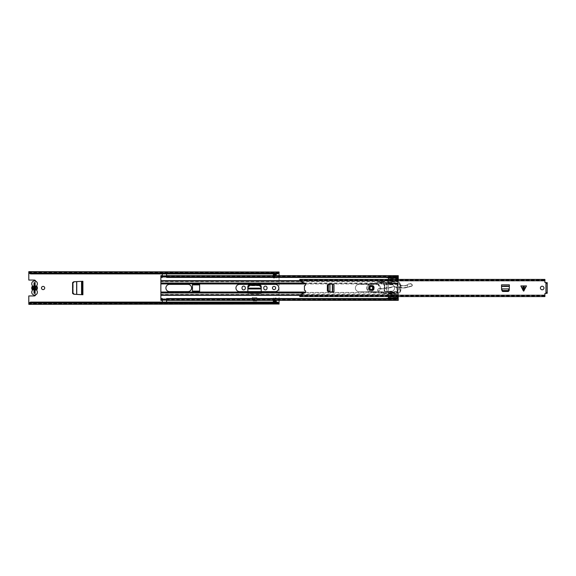 <?xml version="1.0" encoding="UTF-8"?>
<svg xmlns="http://www.w3.org/2000/svg" width="576" height="576" viewBox="0 0 576 576"><rect width="100%" height="100%" fill="white"/><g stroke="black" fill="none" stroke-linecap="round" stroke-linejoin="round"><path stroke-width="0.43" stroke-dasharray="2.88 2.16" d="M74.455 294.278L82.894 294.732L82.894 281.268L76.774 281.585L76.774 294.415L74.455 294.278L73.138 292.853L73.145 283.039L74.232 281.722L76.774 281.599L74.455 281.722M76.73 294.408L82.21 294.682M81.583 281.34L81.583 294.66M81.482 294.66L82.8 294.682L82.8 281.318L76.73 281.592M242.021 287.748A1.642 1.642 0 0 1 243.67 286.106A1.642 1.642 0 0 1 245.311 287.748L245.311 288.252A1.642 1.642 0 0 1 243.67 289.894A1.642 1.642 0 0 1 242.021 288.252L242.021 287.748M263.758 287.748A1.642 1.642 0 0 1 265.406 286.106A1.642 1.642 0 0 1 267.048 287.748L267.048 288.252A1.642 1.642 0 0 1 265.406 289.894A1.642 1.642 0 0 1 263.758 288.252L263.758 287.748M41.494 288A1.606 1.606 0 0 1 43.099 286.394A1.606 1.606 0 0 1 44.712 288A1.606 1.606 0 0 1 43.099 289.606A1.606 1.606 0 0 1 41.494 288M272.448 288A1.606 1.606 0 0 1 274.054 286.394A1.606 1.606 0 0 1 275.666 288A1.606 1.606 0 0 1 274.054 289.606A1.606 1.606 0 0 1 272.448 288M273.341 275.652L273.341 277.992L276.199 277.992L276.199 273.701L273.341 273.701L273.341 277.992L276.199 277.992L276.199 275.652M276.199 300.348L276.199 298.008L273.341 298.008L273.341 302.299L276.199 302.299L276.199 298.008L273.341 298.008L273.341 300.348M279.065 304.337L279.065 302.962L279.065 303.48L28.8 303.17L28.8 303.876L28.8 295.942L34.344 295.942A1.253 1.253 0 0 0 35.1 293.695L34.027 293.285L34.027 282.715L35.1 282.305A1.253 1.253 0 0 0 34.344 280.058L28.8 280.058L28.8 271.663M28.8 304.337L28.8 303.876L279.065 303.876L279.065 302.976L28.8 302.976L279.065 302.976L279.065 303.84L279.065 271.663M261.223 291.614L261.223 293.638L247.853 293.422L261.223 293.638L261.223 286.69A1.764 1.764 0 0 0 259.459 284.926L249.61 284.926A1.764 1.764 0 0 0 247.853 286.69L247.853 293.638L261.223 293.638L261.223 292.565L247.853 292.565L247.853 293.638L247.853 291.614M252.245 297.569L252.245 300.946L256.824 300.946L256.824 297.569L252.245 297.569L252.245 300.946L256.824 300.946L256.824 297.569M82.21 281.318L82.894 281.268L82.21 281.318L82.858 281.318L82.894 294.732L73.829 294.257M73.829 281.743L81.482 281.34M72.59 282.571L72.59 293.429M276.199 274.752L276.199 273.701L273.341 273.701L273.341 274.774L273.341 273.701L273.341 274.774L276.199 274.774L276.199 273.701L276.199 274.752M273.341 301.226L273.341 302.299L276.199 302.299L276.199 301.226L276.199 302.299L276.199 301.226L276.199 302.083L273.341 302.083L273.341 301.226L273.341 302.299L273.341 301.226L276.199 301.226M35.575 294.89A1.253 1.253 0 0 0 35.1 293.695L34.538 293.508M279.065 300.348L279.065 275.652M34.985 282.492L34.538 282.492L35.1 282.305A1.253 1.253 0 0 0 35.575 281.11M256.824 297.655L256.824 300.082L252.245 300.082L252.245 297.655L252.245 300.082L256.824 300.082L256.824 297.655L252.245 297.655M279.065 271.987L279.065 272.736L28.8 273.038L279.065 272.83L279.065 272.124L28.8 272.124L28.8 272.83L28.8 271.987M28.8 304.013L28.8 303.264L279.065 303.264L279.065 304.013M28.8 273.024L28.8 272.16L279.065 272.16L28.8 272.16L28.8 273.024L279.065 273.024L28.8 273.024M28.8 303.84L279.065 303.84L28.8 303.84M276.199 301.73L276.199 302.342L273.341 302.191L276.199 302.191L276.199 301.586M276.199 302.098L276.199 302.803L273.341 302.803L273.341 302.342L276.199 302.342L276.199 302.803L276.199 301.939L273.341 301.939L273.341 302.803L273.341 302.098M276.199 302.803L273.341 302.803M276.199 274.27L276.199 273.658L273.341 273.917L276.199 273.917L276.199 274.774M273.341 274.414L273.341 274.774M273.341 274.27L273.341 273.658L276.199 273.809L276.199 274.414M276.199 273.197L273.341 273.197L273.341 273.658L276.199 273.658L276.199 273.197L273.341 273.197L273.341 274.061L276.199 274.061L276.199 273.197L276.199 273.902M273.341 273.197L273.341 273.902M34.985 293.508L34.027 293.285L34.027 290.189A2.254 2.254 0 0 1 34.027 285.811L34.027 282.715L34.538 282.492M34.027 292.543L34.884 292.543L34.884 282.715L34.884 283.378L34.027 283.378M34.027 292.198L34.027 290.16M34.027 285.84L34.027 283.802M35.1 285.811L35.1 286.675A1.433 1.433 0 0 1 35.1 289.325L35.1 290.189A2.254 2.254 0 0 0 35.1 285.811L35.1 282.744L34.027 282.744L34.884 282.73L34.884 283.378M34.884 292.543L34.884 293.27L34.027 293.27L35.1 293.256L35.1 290.189M247.874 292.154L247.853 293.422L247.903 291.614L247.853 292.514L261.216 292.514L261.223 293.422L261.216 292.514M247.853 292.514L247.853 293.371L261.216 293.371L261.202 292.154M248.083 288.151L248.148 287.287L249.905 285.718L259.229 285.718L260.928 287.287L260.993 288.511L248.04 288.835L261.036 288.835L260.993 288.151M37.382 292.255A2.822 2.822 0 0 0 36.95 290.75A1.145 1.145 0 0 1 36.943 289.541A2.93 2.93 0 0 0 36.943 286.459A1.145 1.145 0 0 1 36.95 285.25A2.822 2.822 0 0 0 34.56 280.922A2.822 2.822 0 0 0 32.177 285.25A1.145 1.145 0 0 1 32.177 286.459A2.93 2.93 0 0 0 32.177 289.541A1.145 1.145 0 0 1 32.177 290.75A2.822 2.822 0 0 0 34.56 295.078A2.822 2.822 0 0 0 37.382 292.255M34.027 290.189L34.027 289.325A1.433 1.433 0 0 1 34.027 286.675L34.027 285.811M235.944 288A3.614 3.614 0 0 0 239.558 291.614L275.234 291.614A3.614 3.614 0 0 0 278.849 288A3.614 3.614 0 0 0 275.234 284.386L239.558 284.386A3.614 3.614 0 0 0 235.944 288M193.183 284.882L193.162 283.579L192.47 283.709L192.492 292.421L193.183 292.046L199.598 292.421L199.598 283.579L198.929 283.579L198.907 284.882L193.183 284.882L193.183 284.018L198.907 284.018L198.907 284.882M388.39 296.59L388.39 291.931L384.17 291.218L384.17 284.782L388.39 284.069L388.39 279.41M376.733 284.386A3.614 3.614 0 0 1 380.347 288A3.614 3.614 0 0 1 376.733 291.614L359.006 291.614A3.614 3.614 0 0 1 355.392 288A3.614 3.614 0 0 1 359.006 284.386L376.733 284.386L359.006 284.386A3.614 3.614 0 0 0 355.392 288A3.614 3.614 0 0 0 359.006 291.614L376.733 291.614A3.614 3.614 0 0 0 380.347 288A3.614 3.614 0 0 0 376.733 284.386M199.62 283.954L388.39 283.954L388.037 284.422L384.17 284.782L384.17 291.218L388.037 291.578L388.39 294.948L299.851 294.948M305.575 283.954L388.39 283.954L388.39 283.01L388.39 283.579L199.598 283.579M304.25 283.01L388.39 283.01L388.39 281.052L299.851 281.052M160.87 300.262L162.295 300.262L162.295 299.117L160.87 299.117L162.295 299.117L160.87 299.369L160.87 300.262L160.87 275.652M169.517 291.614A3.614 3.614 0 0 1 165.91 288A3.614 3.614 0 0 1 169.517 284.386L187.963 284.386A3.614 3.614 0 0 1 191.578 288A3.614 3.614 0 0 1 187.963 291.614L169.517 291.614M160.87 281.052L160.87 281.621L388.39 281.621L388.39 279.274L391.824 279.274L391.824 280.67L391.824 279.274L388.483 279.274M199.598 292.421L388.39 292.421L388.39 292.99L304.25 292.99M160.87 295.33L388.39 295.33L388.39 294.379L160.87 294.379L160.87 294.948M299.801 295.33L388.39 295.33L388.39 296.726L391.824 296.726L391.824 295.33L391.824 296.726L388.483 296.726M160.87 300.348L160.87 299.88L162.295 300.11L162.295 298.57M160.87 299.311L160.87 300.074L162.295 300.074L162.295 299.311L160.87 299.311M160.87 292.99L160.87 292.421L192.492 292.421M160.87 283.01L160.87 283.579L192.492 283.579M162.295 277.43L162.295 276.509L162.295 276.977L160.87 276.977L160.87 276.509L160.87 277.43L160.87 275.738L162.295 275.738L162.295 276.883L166.586 276.883L166.586 275.652M162.295 275.652L162.295 276.883L160.87 276.883L162.295 276.883M160.87 276.689L160.87 275.926L162.295 275.926L162.295 276.689L160.87 276.689M398.261 296.59L398.261 293.753L397.555 292.046A12.859 12.859 0 0 1 397.555 283.954L398.261 282.247L398.261 275.652M388.483 277.43L398.21 277.43M166.586 276.883L398.261 276.883L166.586 276.595L166.586 276.977L398.261 276.689L398.261 275.926L166.586 275.926L166.586 277.43M398.261 276.631L398.261 275.89L166.586 275.89L166.586 276.631L398.261 276.631M398.261 282.247L398.261 281.621L391.824 281.621L391.824 283.579L391.824 280.67L391.824 281.052L398.261 281.052L398.261 281.621L398.261 279.41M398.261 293.753L397.555 292.046A12.859 12.859 0 0 1 397.555 283.954L397.685 283.01L397.685 283.579L391.824 283.579L391.824 283.954A0.713 0.713 0 0 0 392.285 284.652A3.578 3.578 0 0 1 392.285 291.348A0.713 0.713 0 0 0 391.824 292.018L391.824 295.33L398.261 295.33L398.261 294.379L391.824 294.379L391.824 295.33L398.261 295.33L398.261 300.262L398.261 299.369L166.586 299.117L398.261 299.117L166.586 299.117L166.586 300.262L398.261 300.262M398.261 294.322L398.261 294.948L391.824 294.948L391.824 292.018A0.713 0.713 0 0 1 392.285 291.348A3.578 3.578 0 0 0 392.285 284.652A0.713 0.713 0 0 1 391.824 283.982L397.555 283.954L391.824 283.954L391.824 283.01L397.685 283.01L398.261 281.678M391.824 292.99L391.824 292.421L397.685 292.421L397.685 292.99L391.824 292.99M398.261 300.348L398.261 299.88L166.586 300.11L166.586 299.023L398.261 299.023M388.483 298.57L398.21 298.57M166.586 298.57L166.586 299.023M398.261 299.311L398.261 300.074L166.586 300.074L166.586 299.311L398.261 299.311M162.295 299.117L166.586 299.117M166.55 300.262L162.331 300.182L166.55 299.938L166.55 299.138L166.55 300.182L162.331 300.132L162.331 299.138L162.331 300.262L166.55 300.262L166.55 299.117L162.331 299.117L162.331 300.262M162.331 300.132L162.331 302.357L166.55 302.098M162.331 302.098L166.55 302.357L166.55 300.132M166.55 276.617L166.55 275.738L162.331 275.738L162.331 276.883L166.55 276.883L162.331 276.862L162.331 275.818L162.331 276.617L166.55 276.617M162.331 273.902L166.55 273.643L166.55 276.077L162.331 276.062L162.331 273.643L166.55 273.902M193.183 292.046L193.183 291.118L193.183 291.982L198.907 291.982L198.907 291.118L198.907 292.046M193.183 291.118L198.907 291.118M388.483 276.444L388.483 277.056L388.483 276.444L398.21 276.444L388.483 276.566M388.483 296.906L388.483 298.073L388.483 296.906L396.439 296.906L398.21 297.554L388.483 297.857M398.21 276.444L398.21 277.056L385.769 277.07L388.483 277.07L388.483 277.776L388.483 277.006L398.21 277.006L398.21 277.776L388.483 277.776L388.483 277.027L398.21 277.056L398.21 276.566M398.21 299.102L388.483 299.102L398.21 299.102L388.483 299.182L388.483 299.714L388.483 298.224L388.483 298.937L385.769 298.937L388.483 298.224M398.066 284.213L397.534 284.429L398.002 284.429A13.32 13.32 0 0 0 398.002 291.578A13.32 13.32 0 0 1 397.858 284.998A0.713 0.713 0 0 0 397.937 285.516L398.657 286.762L398.657 289.238L397.937 290.484L398.657 289.238L398.657 286.762L397.937 285.516A0.713 0.713 0 0 1 397.858 284.998A13.32 13.32 0 0 1 398.002 284.429L398.11 284.069A13.32 13.32 0 0 1 398.218 283.73A0.713 0.713 0 0 1 398.894 283.248A0.713 0.713 0 0 0 398.218 283.73A13.32 13.32 0 0 0 398.066 284.213L397.591 284.213A13.774 13.774 0 0 1 398.174 282.571L391.702 282.737L391.702 284.53A3.535 3.535 0 0 1 391.702 291.47L391.702 296.575L391.702 291.47L392.494 291.218A3.535 3.535 0 0 0 392.501 284.782L391.702 284.53L391.702 279.425L391.702 282.737M391.702 284.213L388.483 284.429L388.483 283.666L398.21 283.385L398.21 282.492A0.634 0.634 0 0 1 399.305 282.391A9.756 9.756 0 0 1 400.255 284.069L399.751 284.069L399.91 284.429A9.295 9.295 0 0 1 399.91 291.578L400.399 291.578A9.756 9.756 0 0 0 400.399 284.429L399.816 284.213L400.399 284.429A9.756 9.756 0 0 1 400.399 291.578L400.255 291.938A9.756 9.756 0 0 1 399.305 293.609A0.634 0.634 0 0 1 398.21 293.515L397.922 292.802L391.702 292.802M391.702 281.851L398.21 281.851L398.21 282.492A0.634 0.634 0 0 1 399.305 282.391A9.756 9.756 0 0 1 400.313 284.213M388.483 296.59L388.483 291.938L398.11 291.938A13.32 13.32 0 0 0 398.218 292.27A0.713 0.713 0 0 0 399.528 292.378A9.295 9.295 0 0 0 399.816 291.794L400.313 291.794A9.756 9.756 0 0 1 399.305 293.609A0.634 0.634 0 0 1 398.21 293.515L398.174 293.429A13.774 13.774 0 0 1 397.591 291.794L398.11 291.938M391.702 291.578L388.483 291.578L388.483 284.429L388.483 291.938M392.062 283.666L398.21 283.313L387.914 283.666L387.914 281.383L388.483 281.383L388.483 283.666L387.914 283.666L387.914 281.383L398.21 281.383L387.914 281.455M388.483 280.606L398.21 280.606L398.21 281.383L388.483 281.383L388.483 279.41M388.483 279.245L388.483 278.05L388.483 279.245M388.483 277.006L398.21 277.027M385.769 277.43L388.483 277.776L388.483 284.112L391.702 284.112M391.702 283.356L397.865 283.356A13.774 13.774 0 0 0 397.058 287.921L397.058 288.086A13.774 13.774 0 0 0 397.534 291.578L391.702 291.794M391.702 291.888L388.483 291.794M388.483 291.888L388.483 299.131L398.21 299.124L398.21 298.382L388.483 298.382M387.05 284.53L387.05 291.478L388.483 291.478L388.483 284.53L384.552 284.53L384.552 291.478L384.552 284.53L388.483 284.53L388.483 291.478L384.768 291.478L384.768 284.53M397.591 284.213L397.534 284.429A13.774 13.774 0 0 0 397.058 287.921L397.058 288.086A13.774 13.774 0 0 0 397.922 292.802M398.11 284.069L388.483 284.069M399.816 284.213A9.295 9.295 0 0 0 399.528 283.622A0.713 0.713 0 0 0 398.894 283.248A0.713 0.713 0 0 1 399.528 283.622A9.295 9.295 0 0 1 399.751 284.069M398.066 291.794A13.32 13.32 0 0 0 398.218 292.27A0.713 0.713 0 0 0 399.528 292.378A9.295 9.295 0 0 0 399.751 291.938L400.255 291.938M400.313 291.794L399.751 291.938M400.399 291.578L399.816 291.794M399.91 291.578A9.295 9.295 0 0 0 400.118 284.983A0.713 0.713 0 0 1 400.061 285.574A0.713 0.713 0 0 0 400.118 284.983A9.295 9.295 0 0 0 399.91 284.429M398.002 291.578L397.591 291.794M400.255 284.069L400.399 284.429M397.865 283.356L398.11 282.737M391.702 294.926L398.21 294.926L398.21 298.382M388.483 296.575L391.702 296.575L388.483 296.575M398.21 281.851L398.21 277.776M388.483 279.425L391.702 279.425L388.483 279.425M388.483 293.753L398.21 293.515L398.21 294.307L391.702 294.307M388.483 278.05L398.21 278.05L398.21 278.604L388.483 278.46M398.21 278.05L398.21 278.46M398.21 280.606L398.21 279.41M398.21 283.313L398.21 281.455M398.21 278.604L396.439 279.245M398.21 293.753L398.21 295.546L388.483 295.546M388.483 297.698L398.21 297.554M398.21 296.59L398.21 295.546M388.483 299.592L398.21 299.714L398.21 298.944M398.21 294.926L398.21 294.307M398.21 299.182L398.21 299.592M388.483 276.97L398.21 276.97M399.37 286.769L400.061 285.574L399.37 286.769L399.37 289.238L399.37 286.769M400.061 290.434L399.37 289.238L400.061 290.434A0.713 0.713 0 0 1 400.118 291.024A0.713 0.713 0 0 0 400.061 290.434M385.812 298.57L385.769 298.937L388.483 298.937M397.937 290.484A0.713 0.713 0 0 0 397.858 291.002A0.713 0.713 0 0 1 397.937 290.484M398.002 284.429L391.702 284.429M384.725 284.53L384.725 291.478L386.352 291.478L386.352 284.53M387.05 291.478L386.352 291.478M520.862 285.926L526.493 285.926M509.292 288.907L508.874 291.485L502.006 291.485L501.509 284.854L509.371 284.854L509.371 287.359L509.371 285.926L501.509 285.926L501.509 284.854L501.588 288.907M509.234 289.987L509.278 289.159L501.602 289.159L501.646 289.987M329.918 291.852L327.341 291.434L327.341 284.566L333.979 284.069L333.979 291.931L331.474 291.931L332.906 291.931L332.906 284.069L333.979 284.069L329.918 284.148M328.846 291.794L329.666 291.838L329.666 284.162L328.846 284.206M543.982 288A1.786 1.786 0 0 0 542.196 286.214A1.786 1.786 0 0 0 540.41 288A1.786 1.786 0 0 0 542.196 289.786A1.786 1.786 0 0 0 543.982 288M372.73 288A1.433 1.433 0 0 0 371.304 286.567A1.433 1.433 0 0 0 369.871 288A1.433 1.433 0 0 0 371.304 289.433A1.433 1.433 0 0 0 372.73 288A1.433 1.433 0 0 1 370.584 289.238A1.433 1.433 0 0 1 370.584 286.762A1.433 1.433 0 0 1 372.73 288M522.137 286.999L523.678 290.074L525.211 286.999L522.137 286.999L525.211 286.999L523.678 290.074L522.137 286.999M509.371 287.453L509.371 285.926M299.801 279.41L299.801 280.181L544.91 280.181L544.91 282.514L547.2 282.73L547.2 283.615L547.2 282.73L546.127 282.73L546.127 293.27L546.127 292.385L546.127 293.27L547.2 293.27L547.2 292.385L547.2 293.27L544.91 293.486L544.91 296.59M299.801 280.181L299.801 281.03L304.942 283.32A1.253 1.253 0 0 1 304.445 285.71L304.445 290.29A1.253 1.253 0 0 1 304.942 292.68L299.801 294.97L299.801 296.561L544.91 296.366M331.38 291.931L332.906 291.931M544.91 280.548L299.801 280.548L299.801 279.439L299.801 279.886L544.91 279.634M544.91 295.452L299.801 295.452L299.801 295.042L299.801 296.59M299.801 295.819L544.91 295.819M544.91 280.181L544.91 279.41M547.2 293.364L547.2 282.636M546.127 293.364L546.127 282.636M508.874 291.485L508.14 291.485M502.747 291.485L502.006 291.485M501.509 285.926L501.509 287.453M509.371 287.359L509.292 288.994L501.595 288.994L501.509 287.359M327.341 291.434L327.341 290.693M327.341 285.307L327.341 284.566M332.906 284.069L331.38 284.069M331.474 291.931L329.839 291.845L329.839 284.155L331.474 284.069M373.212 287.942A1.915 1.915 0 0 0 371.239 286.085A1.915 1.915 0 0 0 369.389 288.058A1.915 1.915 0 0 0 371.362 289.915A1.915 1.915 0 0 0 373.212 287.942A1.915 1.915 0 0 0 371.239 286.085A1.915 1.915 0 0 0 369.389 288.058A1.915 1.915 0 0 0 371.362 289.915A1.915 1.915 0 0 0 373.212 287.942A1.915 1.915 0 0 1 371.362 289.915A1.915 1.915 0 0 1 369.389 288.058M388.447 280.714L388.13 282.593L388.447 280.678L388.015 280.339L388.447 280.714L388.462 282.967L398.347 284.177A4.291 4.291 0 0 1 399.974 284.724A7.51 7.51 0 0 0 408.629 283.91A2.002 2.002 0 0 1 411.106 283.795L412.466 285.25L411.934 286.135A0.929 0.929 0 0 1 411.804 286.178L405.634 287.784A5.717 5.717 0 0 1 404.028 287.964L397.102 287.741A2.146 2.146 0 0 1 395.957 287.366A3.938 3.938 0 0 0 391.55 287.338A2.146 2.146 0 0 1 390.658 287.676L381.722 288.922A2.146 2.146 0 0 1 380.304 288.626A1.606 1.606 0 0 0 377.856 290.045A1.606 1.606 0 0 0 379.339 291.6L395.496 293.206C395.179 296.474 393.876 296.856 391.601 294.358L370.066 291.802A3.787 3.787 0 0 1 369.626 284.371L377.604 282.427L378.54 285.977L379.102 285.898L378.54 285.977L377.604 282.427L369.626 284.371A3.787 3.787 0 0 0 370.066 291.802L392.09 294.408C393.602 296.035 394.668 295.762 395.28 293.58L395.496 293.206M374.09 287.914A2.786 2.786 0 0 0 371.21 285.214A2.786 2.786 0 0 0 368.518 288.086A2.786 2.786 0 0 0 371.39 290.786A2.786 2.786 0 0 0 374.09 287.914A2.786 2.786 0 0 0 371.21 285.214A2.786 2.786 0 0 0 368.518 288.086A2.786 2.786 0 0 0 371.39 290.786A2.786 2.786 0 0 0 374.09 287.914A2.786 2.786 0 0 0 371.21 285.214A2.786 2.786 0 0 0 368.518 288.086M374.306 287.906C374.35 284.026 368.006 284.227 368.302 288.094C368.258 291.974 374.594 291.773 374.306 287.906M373.874 287.921C372.262 291.29 370.548 291.348 368.726 288.079C370.339 284.71 372.053 284.652 373.874 287.921M383.818 284.918L384.379 284.839L383.818 284.918L382.882 281.369L383.818 284.918M411.934 284.393L411.106 283.795L408.823 284.069L407.534 284.94C404.971 286.279 402.415 286.265 399.866 284.904L388.433 283.176L388.13 282.593L383.753 282.434L388.123 282.809L383.81 282.65L384.379 284.839L383.443 281.261L388.015 280.339L383.494 281.47L388.015 280.339L388.447 280.678M378.166 282.319L382.882 281.369L379.39 282.074L379.426 282.499L383.213 282.636L378.166 282.319L379.102 285.898L378.166 282.319M412.121 284.53L411.934 286.135L405.634 287.784A5.717 5.717 0 0 1 404.028 287.964L397.102 287.741A2.146 2.146 0 0 1 395.957 287.366A3.938 3.938 0 0 0 391.55 287.338A2.146 2.146 0 0 1 390.658 287.676L381.722 288.922A2.146 2.146 0 0 1 380.304 288.626A1.606 1.606 0 0 0 377.856 290.045A1.606 1.606 0 0 0 379.339 291.6L394.373 292.745L395.071 293.616C394.517 295.596 393.574 295.798 392.249 294.214L391.601 294.358M411.106 283.795L408.629 283.91L407.534 284.94M388.433 283.176L398.347 284.177A4.291 4.291 0 0 1 399.974 284.724A7.51 7.51 0 0 0 407.412 284.767A7.51 7.51 0 0 1 399.974 284.724A4.291 4.291 0 0 0 398.347 284.177L398.318 284.393M383.753 282.434L383.494 281.47M394.898 292.788L394.373 292.745L395.071 293.616M407.542 284.962L407.635 287.266M411.804 285.97L404.035 287.748L396.079 287.194C394.538 286.243 392.99 286.229 391.435 287.158L381.694 288.706L380.419 288.439C377.914 286.855 376.366 291.629 379.325 291.816L394.358 292.961M392.249 294.214L370.094 291.593C366.185 289.476 366.041 287.143 369.677 284.58L377.64 282.564M370.094 291.593L370.066 291.802A3.787 3.787 0 0 1 369.626 284.371L369.677 284.58M371.304 290.506A2.506 2.506 0 0 0 373.802 288A2.506 2.506 0 0 0 371.304 285.494A2.506 2.506 0 0 0 368.798 288A2.506 2.506 0 0 0 371.304 290.506M371.304 289.433A1.433 1.433 0 0 1 369.871 288A1.433 1.433 0 0 1 371.304 286.567A1.433 1.433 0 0 1 372.73 288A1.433 1.433 0 0 1 371.304 289.433M369.871 288A1.433 1.433 0 0 1 372.017 286.762A1.433 1.433 0 0 1 372.017 289.238A1.433 1.433 0 0 1 369.871 288M35.1 289.325L35.1 286.675M28.8 273.305L279.065 273.305M28.8 302.695L279.065 302.695M29.354 302.695L278.51 302.695M29.354 273.305L278.51 273.305M34.884 283.032L34.027 283.032M34.884 292.968L34.027 292.968M34.884 292.622L34.027 292.622M260.928 287.287L260.928 286.927M259.171 285.718L259.171 285.358M249.905 285.718L249.905 285.358M248.148 287.287L248.148 286.927M261.194 292.104L247.874 292.104M261.194 291.982L247.874 291.982M199.62 292.046L305.575 292.046M193.162 283.579L198.929 283.579M160.87 283.954L192.47 283.954M193.183 283.954L198.907 283.954M160.87 292.046L192.47 292.046M160.87 280.67L299.801 280.67M193.162 292.421L198.929 292.421M391.824 280.67L398.261 280.67L391.824 280.67M391.824 292.046L397.555 292.046L391.824 292.046M166.55 299.117L162.331 299.117L166.55 299.138M162.331 275.868L166.55 275.868M398.21 281.232L391.702 281.232M391.702 282.298L388.483 282.298M388.483 279.857L391.702 279.857M398.21 294.372L388.483 294.372M388.483 294.991L398.21 294.991M391.702 296.143L388.483 296.143M388.483 293.702L391.702 293.702M388.483 282.686L391.702 282.686M391.702 282.91L388.483 282.91M391.702 293.314L388.483 293.314M388.483 293.09L391.702 293.09M398.21 281.167L388.483 281.167M388.483 278.266L398.21 278.266M391.702 293.422L398.167 293.422M398.21 297.886L388.483 297.886M388.483 298.058L398.21 298.058M387.914 283.594L392.062 283.594M392.501 284.782L388.483 284.782M392.494 291.218L388.483 291.218M545.947 293.27L545.947 282.73M299.801 295.272L544.91 295.272M299.801 280.728L544.91 280.728M546.127 283.241L547.2 283.241M546.127 283.198L547.2 283.198M546.127 283.709L547.2 283.709M546.127 292.291L547.2 292.291M546.127 292.802L547.2 292.802M546.127 292.759L547.2 292.759M509.371 285.977L501.509 285.977M509.371 286.366L501.509 286.366M332.856 291.931L332.856 284.069M332.467 291.931L332.467 284.069M523.505 289.735L523.505 286.999M523.843 286.999L523.843 289.735M369.173 288.065C368.338 285.566 374.105 285.386 373.428 287.935C374.263 290.434 368.503 290.614 369.173 288.065M380.419 288.439L380.304 288.626A1.606 1.606 0 0 0 377.856 290.045A1.606 1.606 0 0 0 379.339 291.6L379.325 291.816M380.304 288.626A2.146 2.146 0 0 0 381.722 288.922L381.694 288.706M390.629 287.46L390.658 287.676A2.146 2.146 0 0 0 391.55 287.338A3.938 3.938 0 0 1 395.957 287.366A2.146 2.146 0 0 0 397.102 287.741L397.109 287.532M404.035 287.748L404.028 287.964A5.717 5.717 0 0 0 405.634 287.784L405.583 287.575M382.932 281.578L379.433 282.283L383.155 282.413M411.026 283.968L412.042 284.695M28.8 272.52L279.065 272.52M28.8 303.48L279.065 303.48M34.027 283.457L34.884 283.457M160.87 299.88L162.295 299.88M160.87 299.491L162.295 299.491M160.87 299.023L162.295 299.023M160.87 299.405L162.295 299.405M160.87 275.738L162.295 275.738M160.87 276.12L162.295 276.12M160.87 276.509L162.295 276.509M160.87 276.977L162.295 276.977M160.87 276.595L162.295 276.595M166.586 275.738L398.261 275.738M166.586 276.12L398.261 276.12M166.586 276.509L398.261 276.509M166.586 276.977L398.261 276.977M166.586 276.595L398.261 276.595M166.586 299.88L398.261 299.88M166.586 299.491L398.261 299.491M166.586 299.405L398.261 299.405M162.331 299.405L166.55 299.405M166.55 299.923L162.331 299.923M166.55 275.738L162.331 275.738M166.55 276.595L162.331 276.595M162.331 276.077L166.55 276.077M388.483 299.714L398.21 299.714M388.483 299.146L398.21 299.146M388.483 298.073L398.21 298.073M299.801 279.886L544.91 279.886M299.801 296.114L544.91 296.114M299.801 280.958L544.91 280.958M299.801 295.042L544.91 295.042M299.801 295.488L544.91 295.488M299.801 280.512L544.91 280.512M546.127 283.615L547.2 283.615M546.127 292.385L547.2 292.385"/><path stroke-width="0.86" d="M74.232 294.278L72.914 292.853L72.922 283.039L74.232 281.722M72.59 283.169L73.958 281.736M73.958 294.264L72.59 292.831M44.712 288A1.606 1.606 0 0 0 43.099 286.394A1.606 1.606 0 0 0 41.494 288A1.606 1.606 0 0 0 43.099 289.606A1.606 1.606 0 0 0 44.712 288M275.666 288A1.606 1.606 0 0 0 274.054 286.394A1.606 1.606 0 0 0 272.448 288A1.606 1.606 0 0 0 274.054 289.606A1.606 1.606 0 0 0 275.666 288M276.199 275.652L276.199 274.774L273.341 274.774L273.341 275.652M273.341 300.348L273.341 301.226L276.199 301.226L276.199 300.348M28.8 302.962L30.586 302.098L30.586 302.846L28.8 303.71L28.8 295.942L34.344 295.942A1.253 1.253 0 0 0 35.575 294.89M30.586 302.098L277.272 302.098L279.065 302.962L279.065 300.348M279.065 275.652L279.065 273.038L277.272 273.902L277.272 273.154L279.065 272.29L279.065 273.038M35.575 281.11A1.253 1.253 0 0 0 34.344 280.058L28.8 280.058L28.8 272.29L30.586 273.154L277.272 273.154M263.758 287.748L263.758 288.252A1.642 1.642 0 0 0 265.406 289.894A1.642 1.642 0 0 0 267.048 288.252L267.048 287.748A1.642 1.642 0 0 0 265.406 286.106A1.642 1.642 0 0 0 263.758 287.748M242.021 287.748L242.021 288.252A1.642 1.642 0 0 0 243.67 289.894A1.642 1.642 0 0 0 245.311 288.252L245.311 287.748A1.642 1.642 0 0 0 243.67 286.106A1.642 1.642 0 0 0 242.021 287.748M247.853 291.614L247.853 286.69A1.764 1.764 0 0 1 249.61 284.926L259.459 284.926A1.764 1.764 0 0 1 261.223 286.69L261.223 291.614M72.59 282.571L72.59 293.429L73.829 294.257L82.894 294.732L82.894 281.268L73.829 281.743L72.59 282.571M279.065 304.013L28.8 304.337L279.065 304.013L277.272 302.846L277.272 302.098M279.065 302.962L279.065 303.71M28.8 271.987L279.065 271.987L28.8 271.663L28.8 272.29M30.586 273.154L30.586 273.902L277.272 273.902M30.586 302.846L277.272 302.846M30.586 273.902L28.8 273.038M276.199 301.226L276.199 301.939L273.341 301.939L276.199 301.73M273.341 301.73L273.341 301.226M273.341 274.774L273.341 274.27L276.199 274.27L276.199 274.774M276.199 274.27L273.341 274.27M35.1 290.21L35.993 288L35.1 285.79A2.254 2.254 0 0 1 35.1 290.21L35.1 293.256L34.027 293.256L34.027 292.198L34.884 292.198L34.884 282.744M34.027 293.256L34.027 282.744L34.027 283.802L34.884 283.802M34.884 293.256L34.884 292.198M261.036 288.958L260.993 288.151L248.083 288.151L248.148 286.927L249.905 285.358L259.229 285.358L260.928 286.927L261.036 288.958L248.04 288.958L248.083 288.511M36.95 290.75A2.822 2.822 0 0 1 34.56 295.078A2.822 2.822 0 0 1 32.177 290.75A1.145 1.145 0 0 0 32.177 289.541A2.93 2.93 0 0 1 32.177 286.459A1.145 1.145 0 0 0 32.177 285.25A2.822 2.822 0 0 1 34.56 280.922A2.822 2.822 0 0 1 36.95 285.25A1.145 1.145 0 0 0 36.943 286.459A2.93 2.93 0 0 1 36.943 289.541A1.145 1.145 0 0 0 36.95 290.75M34.027 286.675L33.134 288L34.027 290.16A2.254 2.254 0 0 1 34.027 285.84L34.027 286.675M35.1 285.79L35.1 282.744L34.027 282.744M235.944 288A3.614 3.614 0 0 0 239.558 291.614L275.234 291.614A3.614 3.614 0 0 0 278.849 288A3.614 3.614 0 0 0 275.234 284.386L239.558 284.386A3.614 3.614 0 0 0 235.944 288M165.91 288A3.614 3.614 0 0 0 169.517 291.614L187.963 291.614A3.614 3.614 0 0 0 191.578 288A3.614 3.614 0 0 0 187.963 284.386L169.517 284.386A3.614 3.614 0 0 0 165.91 288M192.47 283.954L192.47 292.291L199.62 292.291L199.62 283.709L160.87 283.954L160.87 277.43L162.295 277.43L162.295 275.652L160.87 275.652L160.87 277.056L162.295 277.056M160.87 298.57L160.87 300.348L162.295 300.348L162.295 298.57L160.87 298.57L160.87 283.954M160.87 298.944L162.295 298.944M160.87 277.43L160.87 277.056M162.295 276.883L162.331 273.902M166.586 275.652L166.586 277.056L398.261 277.056L398.261 275.652L166.586 275.652M388.483 277.43L166.586 277.43L166.586 277.056M398.21 277.43L398.261 277.056M398.261 279.41L398.261 277.43M398.21 298.57L398.261 296.59M166.586 298.944L398.261 298.944L398.261 300.348L166.586 300.348L166.586 298.57L388.483 298.57M398.261 298.57L398.261 298.944M166.55 302.098L166.586 299.117M166.55 273.902L166.586 276.883M162.295 299.117L162.331 302.098M198.907 292.046L198.907 291.118L193.183 291.118L193.183 292.046M193.183 291.982L198.907 291.982M193.183 283.954L193.183 284.882L198.907 284.882L198.907 283.954M198.907 284.018L193.183 284.018M388.483 298.944L388.483 296.906L396.439 296.906L388.483 296.59M388.483 279.41L388.483 277.056M398.21 279.41L398.21 277.056M388.483 277.978L398.21 277.978M388.483 279.245L396.439 279.245L388.483 279.245L396.439 279.245L398.21 278.604M388.483 298.181L398.21 298.181L398.21 296.59M398.21 297.554L396.439 296.906M398.21 298.944L398.21 298.181M388.483 298.224L385.769 298.584M385.769 277.43L388.483 277.776M523.678 285.926L526.493 285.926L523.678 291.125L523.253 290.707L523.253 285.926L523.678 285.926M523.253 285.926L520.862 285.926L523.253 290.707M540.41 288A1.786 1.786 0 0 0 542.196 289.786A1.786 1.786 0 0 0 543.982 288A1.786 1.786 0 0 0 542.196 286.214A1.786 1.786 0 0 0 540.41 288M369.871 288A1.433 1.433 0 0 0 371.304 289.433A1.433 1.433 0 0 0 372.73 288A1.433 1.433 0 0 0 371.304 286.567A1.433 1.433 0 0 0 369.871 288A1.433 1.433 0 0 1 371.304 286.567A1.433 1.433 0 0 1 372.73 288A1.433 1.433 0 0 1 371.304 289.433A1.433 1.433 0 0 1 369.871 288M546.127 282.73L547.2 282.636L547.2 293.27L544.91 293.486L544.91 296.59L299.801 296.561L544.91 296.561M299.801 296.561L299.801 294.97L304.942 292.68A1.253 1.253 0 0 0 304.445 290.29L304.445 285.71A1.253 1.253 0 0 0 304.942 283.32L299.801 281.03L299.801 279.41L544.91 279.41L544.91 282.514L547.2 282.73M509.299 288.907L509.371 284.854L501.509 284.854L501.588 288.907M509.213 290.419L509.234 289.987L508.32 290.923L502.718 290.93L501.646 289.987L502.747 291.485L508.14 291.485L509.213 290.419M329.918 291.859L333.979 291.931L333.979 284.069L329.918 284.141M328.406 291.773L328.846 291.794L327.91 290.88L327.902 285.278L328.846 284.206L327.341 285.307L327.341 290.693L328.406 291.773M547.2 293.27L546.127 293.27M501.646 289.57L502.718 290.52L508.169 290.52L509.27 288.907L501.61 288.907L501.646 289.987L501.602 289.159M509.278 289.159L509.234 289.57M329.256 284.206L328.313 285.278L328.313 290.722L329.918 291.83L329.918 284.17L328.846 284.206L329.666 284.162M329.666 291.838L329.256 291.794M35.1 289.325L35.1 286.675M28.8 302.695L29.354 302.695M278.51 302.695L279.065 302.695M28.8 273.305L29.354 273.305M278.51 273.305L279.065 273.305M273.341 301.586L276.199 301.586M276.199 274.414L273.341 274.414M82.001 281.318L82.001 294.682M81.943 281.318L81.943 294.682M81.554 281.34L81.554 294.66M76.637 281.599L76.637 294.401M76.759 281.592L76.759 294.408M160.87 292.046L192.47 292.046M199.62 283.954L305.575 283.954M160.87 283.01L304.25 283.01M160.87 281.052L299.851 281.052M160.87 280.67L299.801 280.67M160.87 294.948L299.851 294.948M160.87 295.33L299.801 295.33M199.62 292.046L305.575 292.046M160.87 292.99L304.25 292.99M162.331 300.132L166.55 300.132M166.55 275.868L162.331 275.868M524.102 285.926L524.102 290.707M545.947 293.27L545.947 282.73M299.801 280.728L544.91 280.728M299.801 295.272L544.91 295.272M502.718 290.52L502.718 290.93M508.169 290.52L508.169 290.93M509.371 286.459L501.509 286.459M509.371 284.904L501.509 284.904M328.313 285.278L327.902 285.278M328.313 290.722L327.902 290.722M332.374 291.931L332.374 284.069M333.922 291.931L333.922 284.069M166.55 299.066L162.331 299.066M162.331 276.934L166.55 276.934M299.801 279.439L544.91 279.439"/></g></svg>
